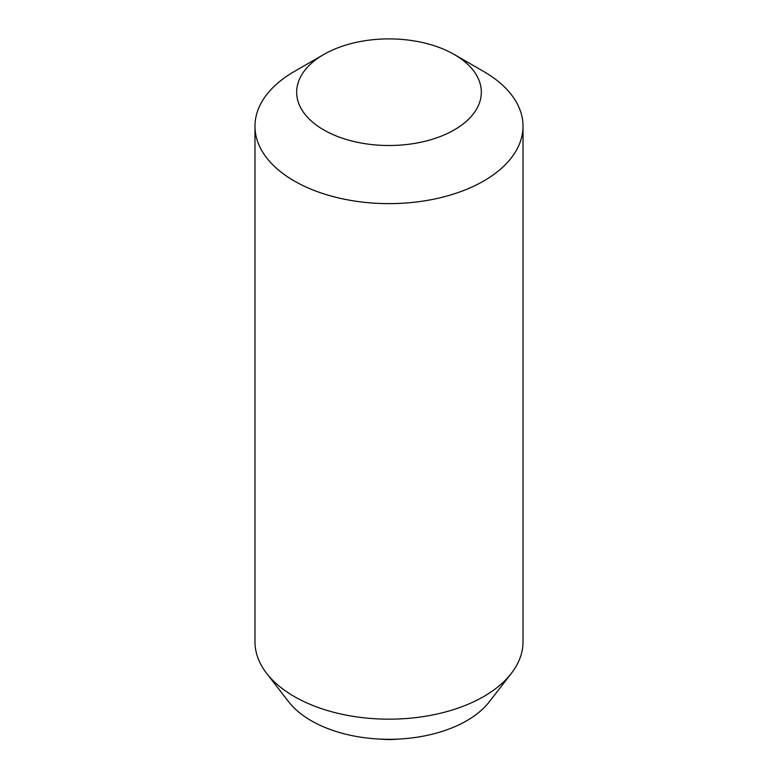 <?xml version="1.0" encoding="UTF-8"?>
<svg xmlns="http://www.w3.org/2000/svg" width="778" height="778" viewBox="0 0 778 778"><rect width="100%" height="100%" fill="white"/><g stroke="black" fill="none" stroke-linecap="round" stroke-linejoin="round"><path stroke-width="1.17" d="M254.98 126.25L254.98 641.792A134.02 77.382 0 0 0 266.65 673.378L288.628 701.746A109.951 63.475 0 0 0 466.751 720.72A109.951 63.475 0 0 0 489.372 701.746L511.35 673.378A134.02 77.382 0 0 0 523.02 641.792L523.02 126.25A134.02 77.382 0 0 0 483.77 71.537L454.284 54.509A92.329 53.303 0 0 0 323.716 54.509L294.23 71.537A134.02 77.382 0 0 0 254.98 126.25A134.02 77.382 0 0 0 337.71 197.738A134.02 77.382 0 0 0 483.77 180.963A134.02 77.382 0 0 0 523.02 126.25M266.65 673.378A134.02 77.382 0 0 0 483.77 696.505A134.02 77.382 0 0 0 511.35 673.378M294.23 71.537L323.716 54.509A92.329 53.303 0 0 0 323.716 129.897A92.329 53.303 0 0 0 454.284 129.897A92.329 53.303 0 0 0 454.284 54.509M379.995 739.1A95.305 95.305 0 0 0 398.005 739.1"/></g></svg>
